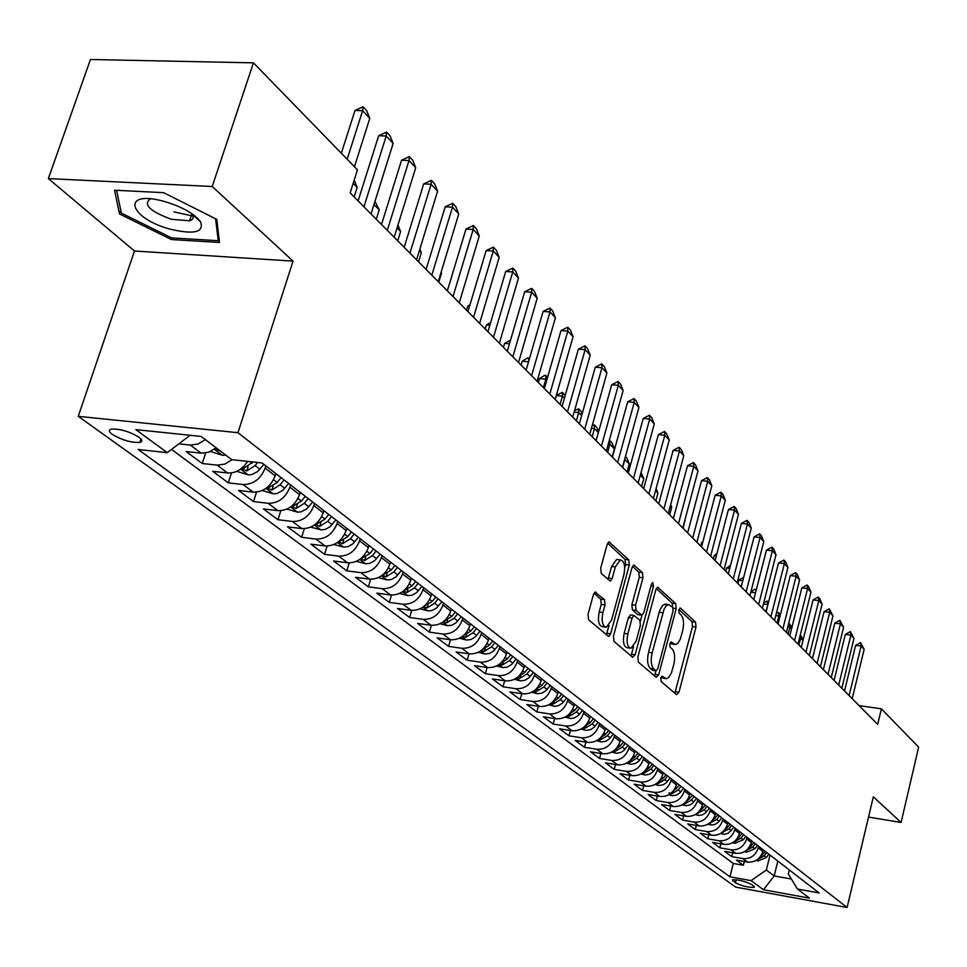 <?xml version="1.0" encoding="UTF-8"?>
<svg xmlns="http://www.w3.org/2000/svg" width="967" height="967" viewBox="0 0 967 967"><rect width="100%" height="100%" fill="white"/><g stroke="black" fill="none" stroke-linecap="round" stroke-linejoin="round"><path stroke-width="1.45" d="M660.775 678.048L661.114 681.53L676.562 694.681L678.955 692.251L696.01 627.063L695.551 622.168L680.502 608.122L678.822 609.73L679.16 613.223L681.131 615.048C683.717 618.324 684.225 623.606 682.642 630.895L680.284 639.163L677.807 643.273L675.462 644.59L671.098 641.943L669.829 643.756L670.167 647.237L672.174 649.014C674.797 652.217 675.304 657.487 673.709 664.837L671.316 673.213L668.753 677.432L666.348 678.737L662.081 676.199L660.775 678.048M173.903 211.894L193.062 216.088M194.403 216.221L195.382 216.306M112.293 434.388C122.023 440.13 131.198 442.801 139.828 442.402C142.741 441.617 142.463 439.888 138.994 437.217C129.348 431.463 120.15 428.756 111.41 429.106C108.413 429.916 108.703 431.669 112.293 434.388M596.131 592.275L595.346 592.022L593.4 594.705L587.996 614.432L588.589 619.762L608.678 636.516L610.636 633.796L629.275 565.079L628.731 559.82L609.017 541.943L607.167 544.542L600.7 568.1L601.281 573.455L610.298 581.131L612.196 578.484L615.363 566.892L620.318 559.917C624.331 560.884 625.528 565.816 623.896 574.712L611.591 620.028L606.369 627.245C602.429 626.181 601.281 621.261 602.912 612.498L605.004 604.871L604.423 599.576L595.007 592.13M293.037 261.114L212.22 186.498L253.451 62.843L90.439 59.507L48.35 178.593L134.486 251.009L78.254 416.33L237.967 432.708L293.037 261.114L134.486 251.009M868.511 817.091L901.087 822.458L873.322 796.808L847.092 907.493L237.967 432.708M901.087 822.458L918.65 747.153L881.384 708.823L859.083 705.62M253.451 62.843L357.452 169.841L350.151 192.916L877.685 724.356L881.384 708.823M637.845 657.077L638.377 662.153L656.194 677.335L658.66 674.881L676.187 608.642L675.703 603.638L657.645 587.199L655.844 589.761L637.845 657.077M632.587 657.234L614.009 641.411L613.453 636.201L632.019 567.629L633.844 565.042L642.426 572.597L642.946 577.77L635.561 605.221L636.093 610.382L641.931 615.242L643.792 612.631L651.395 584.225L652.665 582.436L653.511 586.195L635.15 654.768L632.587 657.234M205.367 439.634L197.993 444.046L190.342 445.074L201.172 453.185L186.135 451.565L202.212 463.495L205.596 453.027M232.116 459.7L224.791 464.124L217.14 465.139L227.62 472.984L212.74 471.316L228.297 482.859L231.476 472.911M265.865 465.876L265.151 468.125C260.655 479.088 253.294 484.564 243.068 484.54L253.197 492.13L238.486 490.426L253.535 501.595L256.521 492.13M290.608 484.975L289.907 487.187C285.507 497.993 278.254 503.372 268.149 503.311L277.952 510.649L263.399 508.92L277.964 519.738L280.793 510.709M314.553 503.456L313.876 505.644C309.561 516.293 302.417 521.576 292.421 521.479L301.922 528.586L287.513 526.834L301.631 537.301L304.303 528.683M337.737 521.358L337.084 523.51C332.866 534.014 325.819 539.199 315.931 539.078L325.13 545.968L310.89 544.179L324.561 554.333L327.1 546.077M360.207 538.716L359.567 540.831C355.445 551.178 348.495 556.279 338.716 556.134L347.637 562.806L333.542 560.993L346.802 570.844L349.208 562.915M382.001 555.529L381.373 557.621C377.323 567.834 370.47 572.839 360.812 572.669L369.454 579.136L355.505 577.311L368.367 586.86L370.651 579.245M403.118 571.835L402.514 573.902C398.549 583.971 391.792 588.903 382.231 588.698L390.62 594.971L376.816 593.134L389.302 602.393L391.478 595.068M423.631 587.658L423.026 589.701C419.146 599.637 412.474 604.496 403.021 604.254L411.156 610.346L397.497 608.485L409.621 617.49L411.712 610.419M443.527 603.021L442.946 605.04C439.139 614.843 432.551 619.617 423.195 619.363L431.113 625.286L417.587 623.401L429.36 632.14L431.355 625.311M462.855 617.949L462.286 619.932C458.551 629.614 452.06 634.316 442.801 634.026L450.489 639.779L437.108 637.882L448.543 646.379L450.453 639.779M481.639 632.442L481.082 634.4C477.408 643.962 471.002 648.591 461.851 648.289L469.309 653.873L456.073 651.963L467.194 660.219L469.019 653.837M499.891 646.536L499.347 648.47C495.745 657.911 489.423 662.468 480.357 662.141L487.622 667.581L474.507 665.659L485.325 673.685L487.09 667.496M517.647 660.243L517.103 662.153C513.574 671.461 507.324 675.957 498.356 675.619L505.427 680.901L492.445 678.967L502.973 686.788L504.653 680.792M534.908 673.564L534.388 675.449C530.919 684.66 524.743 689.084 515.87 688.722L522.748 693.859L509.887 691.925L520.137 699.528L521.757 693.714M551.71 686.534L551.202 688.407C547.793 697.497 541.701 701.849 532.914 701.474L539.61 706.478L526.882 704.532L536.854 711.942L538.414 706.297M568.076 699.165L567.569 701.015C564.22 709.983 558.201 714.287 549.51 713.888L556.025 718.771L543.418 716.813L553.136 724.029L554.635 718.554M584.008 711.458L583.512 713.283C580.212 722.156 574.265 726.386 565.659 725.987L572.005 730.738L559.53 728.78L568.995 735.802L570.445 730.484M599.516 723.437L599.032 725.238C595.805 734.013 589.918 738.184 581.409 737.761L587.585 742.39L575.22 740.432L584.455 747.286L585.845 742.112M614.637 735.113L614.166 736.89C610.987 745.557 605.173 749.679 596.748 749.244L602.767 753.752L590.523 751.794L599.528 758.466L600.87 753.45M629.384 746.5L628.913 748.253C625.782 756.823 620.052 760.884 611.7 760.437L617.575 764.837L605.451 762.866L614.214 769.381L615.52 764.498M643.756 757.596L643.297 759.337C640.227 767.798 634.545 771.811 626.278 771.352L632.007 775.643L619.992 773.673L628.562 780.018L629.807 775.28M657.778 768.414L657.33 770.143C654.296 778.508 648.688 782.46 640.505 782.001L646.089 786.183L634.195 784.213L642.547 790.414L643.756 785.796M671.461 778.979L671.025 780.683C668.04 788.963 662.492 792.855 654.381 792.384L659.832 796.47L648.047 794.499L656.206 800.543L657.379 796.059M684.817 789.29L684.382 790.97C681.445 799.153 675.957 803.009 667.931 802.525L673.262 806.514L661.573 804.532L669.539 810.443L670.675 806.079M697.86 799.358L697.425 801.014C694.536 809.113 689.108 812.921 681.155 812.425L686.352 816.317L674.785 814.347L682.557 820.113L683.657 815.858M710.588 809.186L710.165 810.829C707.324 818.844 701.957 822.591 694.076 822.095L699.153 825.891L687.682 823.92L695.285 829.565L696.349 825.407M723.026 818.783L722.615 820.415C719.811 828.332 714.504 832.043 706.684 831.535L711.652 835.246L700.289 833.276L707.711 838.788L708.738 834.751M735.186 828.163L734.775 829.783C732.007 837.615 726.761 841.278 719.013 840.758L723.872 844.396L712.606 842.426L719.871 847.817L720.862 843.865M747.056 837.337L746.657 838.933C743.937 846.693 738.74 850.307 731.064 849.788L735.814 853.329L724.646 851.359L731.741 856.629L742.849 858.599C750.452 859.131 755.59 855.553 758.285 847.878L758.672 846.294M732.708 852.785L731.741 856.629M253.197 492.13C263.375 492.155 270.687 486.715 275.16 475.824L275.861 473.588M277.952 510.649C288.009 510.721 295.225 505.378 299.589 494.633L300.278 492.445M301.922 528.586C311.87 528.695 318.977 523.449 323.244 512.861L323.909 510.685M325.13 545.968C334.969 546.101 341.98 540.94 346.162 530.508L346.815 528.369M347.637 562.806C357.367 562.975 364.269 557.899 368.367 547.6L369.007 545.497M369.454 579.136C379.076 579.33 385.893 574.35 389.906 564.184L390.523 562.105M390.62 594.971C400.133 595.201 406.865 590.293 410.794 580.273L411.398 578.218M411.156 610.346C420.572 610.6 427.209 605.777 431.064 595.89L431.657 593.859M431.113 625.286C440.42 625.552 446.972 620.802 450.743 611.047L451.323 609.041M450.489 639.779C459.7 640.069 466.154 635.404 469.865 625.77L470.433 623.8M469.309 653.873C478.435 654.188 484.805 649.582 488.444 640.081L489 638.123M487.622 667.581C496.639 667.907 502.937 663.374 506.515 653.982L507.059 652.06M505.427 680.901C514.347 681.252 520.572 676.791 524.078 667.52L524.61 665.61M522.748 693.859C531.584 694.233 537.725 689.834 541.169 680.671L541.689 678.798M539.61 706.478C548.349 706.865 554.417 702.526 557.802 693.484L558.31 691.635M556.025 718.771C564.68 719.17 570.663 714.891 573.999 705.958L574.495 704.121M572.005 730.738C580.575 731.149 586.498 726.93 589.761 718.106L590.257 716.293M587.585 742.39C596.071 742.813 601.921 738.667 605.137 729.94L605.62 728.151M602.767 753.752C611.168 754.187 616.946 750.102 620.113 741.471L620.584 739.707M617.575 764.837C625.891 765.284 631.608 761.247 634.715 752.725L635.174 750.972M632.007 775.643C640.251 776.102 645.896 772.113 648.954 763.688L649.413 761.96M646.089 786.183C654.248 786.654 659.832 782.714 662.854 774.386L663.302 772.669M659.832 796.47C667.919 796.953 673.443 793.073 676.404 784.829L676.84 783.137M673.262 806.514C681.264 806.998 686.727 803.166 689.64 795.019L690.075 793.339M686.352 816.317C694.282 816.813 699.685 813.029 702.562 804.967L702.949 803.456M699.153 825.891C707.01 826.398 712.353 822.663 715.181 814.685L715.604 813.054M711.652 835.246C719.436 835.766 724.718 832.079 727.51 824.186L727.921 822.566M723.872 844.396C731.584 844.916 736.818 841.266 739.562 833.469L739.96 831.862M735.814 853.329C743.454 853.861 748.627 850.259 751.335 842.535L751.734 840.976M753.934 886.207L751.444 884.394C744.409 881.046 738.087 879.535 732.454 879.885L735.428 882.835C742.475 886.171 748.784 887.67 754.369 887.319L753.934 886.207M78.254 416.33L735.609 887.09L847.092 907.493M190.112 435.283L167.255 452.653L138.172 449.498L729.964 876.803L751.045 880.623L766.335 870.022L770.034 855.07M167.255 452.653L135.851 429.626L201.148 436.431L231.754 459.663L262.081 462.963L819.109 892.952L797.449 889.036L809.439 898.138L763.483 889.737L751.045 880.623M171.546 449.437L733.3 863.458L743.369 865.26L736.431 860.11L747.491 862.068C755.058 862.6 760.183 859.047 762.854 851.407L763.241 849.824M731.064 849.788L719.871 847.817M719.013 840.758L707.711 838.788M706.684 831.535L695.285 829.565M694.076 822.095L682.557 820.113M681.155 812.425L669.539 810.443M667.931 802.525L656.206 800.543M654.381 792.384L642.547 790.414M640.505 782.001L628.562 780.018M626.278 771.352L614.214 769.381M611.7 760.437L599.528 758.466M596.748 749.244L584.455 747.286M581.409 737.761L568.995 735.802M565.659 725.987L553.136 724.029M549.51 713.888L536.854 711.942M532.914 701.474L520.137 699.528M515.87 688.722L502.973 686.788M498.356 675.619L485.325 673.685M480.357 662.141L467.194 660.219M461.851 648.289L448.543 646.379M442.801 634.026L429.36 632.14M423.195 619.363L409.621 617.49M403.021 604.254L389.302 602.393M382.231 588.698L368.367 586.86M360.812 572.669L346.802 570.844M338.716 556.134L324.561 554.333M315.931 539.078L301.631 537.301M292.421 521.479L277.964 519.738M268.149 503.311L253.535 501.595M243.068 484.54L228.297 482.859M217.14 465.139L202.212 463.495M190.342 445.074L178.98 443.865M766.335 870.022L774.18 875.945L791.381 879.027M777.831 861.089L774.18 875.945L763.483 889.737M789.277 869.925L788.298 873.95L797.449 889.036M212.22 186.498L48.35 178.593M744.3 861.5L743.369 865.26M733.3 863.458L729.964 876.803M227.62 472.984C235.658 473.322 242.33 469.466 247.649 461.392M201.172 453.185L208.787 452.169L216.112 447.794M114.517 190.209L119.557 213.985L171.437 239.55L219.497 242.463L216.777 219.376L163.665 192.675L114.517 190.209M171.981 237.93L171.437 239.55M120.79 210.383L119.557 213.985M664.51 678.072L660.92 677.565L665.369 678.592M673.528 643.889L669.938 643.393L674.422 644.445M674.845 693.206L692.481 626.592L692.021 621.696L678.894 609.476M672.79 607.324L672.125 603.19L656.327 588.48M654.49 675.873L656.013 670.832M655.94 670.735L657.669 669.031L673.092 610.781L672.754 607.276L668.511 604.556L666.19 605.898L664.087 609.15L652.145 652.822C650.513 660.316 651.057 665.671 653.777 668.874L655.94 670.735L652.967 670.312M666.106 604.254L663.048 605.004L660.123 609.524L659.192 612.292L662.806 612.764M652.338 670.216L650.175 668.366C647.455 665.151 646.911 659.808 648.531 652.326L659.192 612.292M632.515 566.336L638.764 572.15L642.426 572.597M641.544 615.193L637.604 614.529L632.43 609.911L631.886 604.75L639.284 577.323L638.764 572.15M641.967 615.242L640.384 621.165M633.542 646.657L631.499 654.26L635.15 654.768M627.837 633.893C626.253 642.39 627.317 647.177 631.028 648.253L636.153 641.109L640.372 625.395L639.84 620.27L633.977 615.435L632.092 618.07L627.837 633.893L624.162 633.397C622.579 641.883 623.642 646.669 627.365 647.745L630.049 648.12M630.714 615L628.429 617.587L632.092 618.07M624.162 633.397L628.429 617.587M630.895 655.795L631.499 654.26M605.245 627.099L602.646 626.749C598.706 625.685 597.558 620.766 599.189 612.014L601.269 604.387L600.688 599.093L594.004 593.218M617.877 559.615L616.608 559.458L611.64 566.432L615.363 566.892M607.929 579.426L611.64 566.432M624.706 567.847L625.589 564.631L625.033 559.385L607.675 543.224M606.309 634.848L609.065 625.456M756.182 860.388L758.104 860.908L766.287 857.499L768.898 854.199M757.741 859.325L764.135 855.855L766.758 852.543M765.405 851.492L759.857 857.27M802.973 640.468L800.664 638.123L798.947 645.037M800.265 635.089L800.664 638.123L799.54 637.978M800.338 634.823L803.166 639.671M849.123 695.575L861.113 646.089L855.614 645.364L860.557 642.596L864.147 649.328L852.205 698.682M844.529 690.958L855.614 645.364M864.147 649.328L861.113 646.089L860.557 642.596M170.192 229.179C194.137 234.763 204.267 232.334 200.58 221.878C194.585 213.9 182.956 207.216 165.671 201.825L163.616 201.257C120.524 189.496 128.635 218.167 170.192 229.179M150.417 198.9L150.296 198.936C142.862 204.545 149.897 211.326 171.401 219.291L189.592 220.79C193.243 219.618 194.113 217.418 192.191 214.203L191.792 213.61M195.225 216.173L194.258 216.1M215.605 218.796L218.216 240.71L171.63 237.906L121.371 213.103L116.572 190.318M219.013 238.329L218.216 240.71M744.53 851.649L746.621 852.205L754.876 848.76L757.524 845.412M746.101 850.585L752.677 847.068L755.336 843.72M753.946 842.656L748.216 848.555M791.55 628.852L789.894 627.184L788.141 634.159M788.625 623.618L789.459 623.727L789.894 627.184L787.803 626.906M789.459 623.727L791.913 627.426M732.623 842.716L734.884 843.321L743.212 839.815L745.895 836.431M735.246 840.758L735.029 841.604L740.976 838.099L743.659 834.702M742.233 833.614L736.31 839.646M779.861 616.982L778.882 615.991L777.105 623.038M776.368 613.235L778.459 612.522L778.882 615.991L775.776 615.592M778.459 612.522L780.393 614.879M720.439 833.566L724.174 834.303L728.066 833.324L734.001 827.256M722.047 832.49L728.997 828.912L731.705 825.48M730.254 824.367L724.138 830.532M767.895 604.822L765.816 611.664M763.773 602.707L767.218 601.063L767.629 604.556L763.447 604.024M767.218 601.063L768.511 602.381M707.965 824.21L711.893 824.996L715.193 824.295L718.118 822.361L721.829 817.852M709.597 823.135L716.728 819.508L719.484 816.051M717.997 814.903L711.676 821.213M755.529 592.783L750.803 592.191M750.876 591.949L754.792 589.241L756.267 589.906M755.928 591.2L755.723 589.35M838.691 685.083L850.887 635.089L845.339 634.376L850.331 631.596L853.982 638.413L841.846 688.25M834.074 680.43L845.339 634.376M853.982 638.413L850.887 635.089L850.331 631.596M828.03 674.337L840.42 623.86L834.823 623.135L839.876 620.331L843.587 627.257L831.257 677.589M823.376 669.648L834.823 623.135M843.587 627.257L840.42 623.86L839.876 620.331M817.127 663.362L829.722 612.365L824.077 611.652L829.19 608.823L832.962 615.846L820.427 666.674M812.437 658.636L824.077 611.652M832.962 615.846L829.722 612.365L829.19 608.823M805.982 652.121L818.783 600.616L813.078 599.903L818.263 597.05L819.919 598.839L822.083 604.17L809.355 655.517M801.256 647.358L813.078 599.903M822.083 604.17L818.783 600.616L818.263 597.05M695.2 814.637L699.322 815.471L702.658 814.758L705.62 812.8L709.367 808.243M696.856 813.549L704.194 809.887L706.974 806.393M705.451 805.209L698.923 811.664M742.801 580.696L738.728 580.2L737.881 583.512M738.728 580.2L743.671 577.335M794.56 640.625L807.578 588.589L801.824 587.888L807.082 585.011L808.775 586.836L810.962 592.227L798.017 644.107M789.797 635.827L801.824 587.888M810.962 592.227L807.578 588.589L807.082 585.011M682.122 804.834L685.784 805.704L689.834 804.991L692.819 803.009L696.615 798.391M683.802 803.734L685.156 803.746L691.345 800.047L694.161 796.506M692.602 795.297L685.857 801.885M729.747 568.342L726.628 567.967L725.758 571.316M730.532 565.308L726.628 567.967M782.883 628.852L796.119 576.272L790.305 575.583L795.636 572.682L797.376 574.543L799.588 579.995L786.413 632.418M778.084 624.017L790.305 575.583M799.588 579.995L796.119 576.272L795.636 572.682M668.741 794.789L672.609 795.72L676.695 794.995L679.716 792.988L683.56 788.323M669.007 792.831L671.932 793.714L678.193 789.954L681.046 786.376M679.45 785.144L672.476 791.876M716.366 555.699L714.25 555.445L713.368 558.829M716.898 553.656L714.25 555.445M770.917 616.801L784.394 563.676L778.52 562.987L783.923 560.062L785.7 561.972L787.936 567.484L774.543 620.451M766.082 611.93L778.52 562.987M787.936 567.484L784.394 563.676L783.923 560.062M655.022 784.515L659.107 785.494L663.241 784.745L666.299 782.714L670.179 777.988M656.774 783.379L658.394 783.427L664.716 779.632L667.605 776.005M665.973 774.736L663.084 778.375L658.769 781.614M702.634 542.753L701.583 542.632L700.676 546.041M702.9 541.738L701.583 542.632M758.672 604.46L772.379 550.779L766.456 550.09L771.932 547.141L773.745 549.099L776.005 554.683L762.383 608.195M753.801 599.552L766.456 550.09M776.005 554.683L772.379 550.779L771.932 547.141M640.952 773.975L645.279 775.014L649.449 774.253L652.544 772.198L656.484 767.411M642.753 772.814L644.518 772.899L650.912 769.043L653.837 765.368M652.169 764.075L649.232 767.762L644.723 771.11M746.125 591.828L760.074 537.555L754.091 536.89L759.639 533.905L761.5 535.911L763.797 541.556L749.921 595.648M741.206 586.872L754.091 536.89M763.797 541.556L760.074 537.555L759.639 533.905M626.543 763.168L631.113 764.281L635.319 763.495L638.45 761.416L642.439 756.569M628.393 761.996L630.291 762.105L636.769 758.201L639.731 754.478M638.015 753.16L635.041 756.883L630.315 760.328M683.161 528.393L684.817 520.391M685.192 520.778L684.902 520.065M733.264 578.87L747.467 524.017L741.423 523.352L747.056 520.343L748.966 522.398L751.274 528.115L737.156 582.787M728.308 573.878L741.423 523.352M751.274 528.115L747.467 524.017L747.056 520.343M611.748 752.096L616.583 753.269L620.838 752.471L623.993 750.356L628.042 745.46M613.658 750.888L615.713 751.033L622.264 747.08L625.262 743.309M623.497 741.955L620.5 745.726L615.544 749.28M669.66 514.795L671.727 507.095L670.373 505.717M671.727 507.095L670.687 504.532M720.089 565.586L734.545 510.141L728.453 509.488L734.146 506.454L736.105 508.557L738.45 514.347L724.078 569.611M715.084 560.558L728.453 509.488M738.45 514.347L734.545 510.141L734.146 506.454M596.591 740.734L601.679 741.979L605.983 741.169L609.186 739.018L613.271 734.062M598.561 739.501L600.761 739.695L607.385 735.669L610.419 731.862M608.618 730.472L605.572 734.279L600.398 737.954M655.831 500.858L657.935 493.073L655.541 490.644M657.935 493.073L656.109 488.565M706.563 551.976L721.297 495.914L715.145 495.261L720.923 492.203L722.929 494.367L725.31 500.217L710.66 556.098M701.534 546.899L715.145 495.261M725.31 500.217L721.297 495.914L720.923 492.203M581.022 729.082L586.401 730.399L590.74 729.565L593.98 727.389L598.126 722.361M583.065 727.813L585.422 728.042L592.118 723.969L595.201 720.113M593.351 718.674L590.269 722.542L584.842 726.314M641.048 472.476L643.792 478.701L640.311 475.172M641.641 486.57L643.792 478.701M692.71 538.003L707.711 481.324L701.498 480.684L707.361 477.589L709.415 479.813L711.821 485.736L696.905 542.233M687.634 532.902L701.498 480.684M711.821 485.736L707.711 481.324L707.361 477.589M565.042 717.127L570.711 718.517L574.386 717.949L578.375 715.459L582.581 710.37M567.158 715.81L569.684 716.1L576.465 711.966L579.584 708.049M577.686 706.587L574.555 710.503L568.886 714.383M627.099 471.92L629.287 463.967L624.863 459.47L622.663 467.448M624.827 458.696L624.622 459.446M625.419 456.545L626.894 458.044L629.287 463.967M678.483 523.679L693.774 466.36L687.501 465.731L693.448 462.613L695.563 464.885L697.993 470.893L682.787 528.018M673.37 518.53L687.501 465.731M697.993 470.893L693.774 466.36L693.448 462.613M548.64 704.846L554.611 706.321L558.322 705.741L562.371 703.214L566.626 698.053M550.839 703.492L553.523 703.831L560.389 699.637L563.543 695.672M561.597 694.161L558.43 698.138L552.508 702.127M612.184 456.895L614.408 448.845L609.875 444.24L607.639 452.314M609.258 440.493L609.875 444.24L608.267 444.083M609.718 440.541L611.99 442.85L614.408 448.845M663.882 508.968L679.475 450.997L673.129 450.38L679.172 447.238L681.336 449.57L683.802 455.65L668.306 513.429M658.732 503.783L673.129 450.38M683.802 455.65L679.475 450.997L679.172 447.238M531.777 692.239L537.35 693.726L541.834 693.194L545.92 690.631L550.235 685.398M534.074 690.825L536.927 691.236L543.865 686.969L547.08 682.956M545.074 681.409L541.858 685.434L535.67 689.531M598.368 432.551L594.487 428.611L592.215 436.77M592.239 425.492L594.367 424.9L594.487 428.611L591.441 428.321M594.367 424.9L596.699 427.269L598.561 431.874M648.893 493.871L664.8 435.235L658.382 434.63L664.522 431.451L666.746 433.845L669.237 440.009L653.426 498.44M643.696 488.637L658.382 434.63M669.237 440.009L664.8 435.235L664.522 431.451M514.456 679.281L520.355 680.865L524.888 680.309L529.034 677.71L533.409 672.403M516.861 677.819L519.883 678.29L526.906 673.963L530.158 669.901M528.103 668.306L524.839 672.379L518.385 676.598M581.663 415.568L578.701 412.558L576.38 420.814M574.555 410.637L578.604 408.836L578.701 412.558L574.132 412.147M578.604 408.836L580.998 411.265L582.098 413.997M633.494 478.363L649.715 419.037L643.248 418.445L649.473 415.242L651.758 417.696L654.284 423.945L638.16 483.065M628.26 473.081L643.248 418.445M654.284 423.945L649.715 419.037L649.473 415.242M496.651 665.973L502.9 667.641L507.482 667.073L511.676 664.426L516.112 659.059M499.177 664.438L502.357 664.994L509.476 660.606L512.776 656.484M510.649 654.84L507.349 658.974L500.604 663.302M564.474 398.102L562.492 396.083L560.111 404.436M556.339 395.406L562.431 392.336L562.492 396.083L556.291 395.539M562.431 392.336L565.187 395.588M617.683 462.431L634.231 402.405L627.692 401.825L634.014 398.585L636.359 401.112L638.921 407.445L622.47 467.254M612.401 457.113L627.692 401.825M638.921 407.445L634.231 402.405L634.014 398.585M478.339 652.29L484.95 654.043L489.58 653.462L493.835 650.779L498.331 645.327M480.998 650.682L484.346 651.323L491.55 646.863L494.899 642.68M492.723 641L489.362 645.182L482.328 649.631M546.778 380.128L545.835 379.161L543.406 387.61M539.417 378.617L544.735 375.305L545.811 375.401L545.835 379.161L539.417 378.617L538.305 382.461M545.811 375.401L547.612 377.239M601.426 446.053L618.324 385.313L611.7 384.757L618.131 381.482L620.548 384.08L623.135 390.487L606.345 451.009M596.095 440.686L611.7 384.757M623.135 390.487L618.324 385.313L618.131 381.482M459.494 638.208L466.493 640.069L471.183 639.465L475.474 636.733L480.043 631.221M470.192 624.658L470.711 624.005M462.299 636.516L465.816 637.265L473.117 632.732L476.513 628.49M474.277 626.761L470.869 631.004L463.568 635.549M528.538 361.755L522.228 361.235L521.104 365.127M522.228 361.235L527.644 357.911L529.42 358.709M528.719 361.138L528.731 357.995M584.709 429.203L601.957 367.738L595.273 367.194L601.812 363.894L604.29 366.566L606.913 373.069L589.773 434.304M579.342 423.8L595.273 367.194M606.913 373.069L601.957 367.738L601.812 363.894M440.106 623.715L447.503 625.685L451.456 625.335L455.94 622.881L461.235 616.692M451.057 609.972L451.625 609.27M443.079 621.938L446.766 622.796L454.152 618.191L457.596 613.888M455.288 612.111L451.843 616.414L444.155 621.092M509.476 343.756L504.569 343.382L503.42 347.322M504.569 343.382L510.564 340.058M567.508 411.882L585.132 349.667L578.375 349.147L585.011 345.811L587.561 348.555L590.233 355.143L572.718 417.128M562.105 406.442L578.375 349.147M590.233 355.143L585.132 349.667L585.011 345.811M420.137 608.811L427.97 610.89L431.959 610.515L436.504 608.025L441.871 601.74M431.367 594.874L431.971 594.113M423.304 606.901L427.148 607.905L434.63 603.215L438.124 598.851M435.754 597.026L432.249 601.389L424.199 606.212M489.822 325.263L486.413 325.009L485.229 328.998M490.656 322.434L486.413 325.009M549.812 394.053L567.822 331.077L560.993 330.569L567.738 327.209L570.361 330.025L573.068 336.709L555.179 399.456M544.361 388.565L560.993 330.569M573.068 336.709L567.822 331.077L567.738 327.209M399.564 593.448L407.844 595.648L411.882 595.261L416.487 592.735L421.926 586.353M411.072 579.318L411.737 578.484M403.203 591.091L406.938 592.566L414.529 587.803L418.082 583.379M415.629 581.493L412.075 585.917L403.602 590.922M469.539 306.237L467.726 306.104L466.517 310.141M469.986 304.75L467.726 306.104M531.596 375.704L550.005 311.942L543.103 311.447L549.969 308.05L552.665 310.963L555.409 317.744L537.12 381.264M526.108 370.168L543.103 311.447M555.409 317.744L550.005 311.942L549.969 308.05M378.363 577.625L387.114 579.958L391.2 579.547L395.866 576.973L401.39 570.506M390.172 563.29L390.886 562.395M394.899 565.49L391.284 569.986L382.328 575.244L386.135 576.779L393.811 571.92L397.425 567.436M448.603 286.667L447.262 290.741M512.836 356.799L531.657 292.239L524.682 291.768L531.657 288.335L534.437 291.333L537.217 298.211L518.517 362.528M507.3 351.226L524.682 291.768M537.217 298.211L531.657 292.239L531.657 288.335M356.497 561.319L365.756 563.773L369.89 563.35L374.604 560.727L380.224 554.164M368.62 546.766L369.394 545.799M373.528 548.99L369.865 553.559L360.812 558.902L364.68 560.497L372.464 555.554L376.127 550.997M438.764 282.183L441.508 273.141L440.988 272.621M441.508 273.141L441.121 272.186M493.496 337.326L512.752 271.932L505.705 271.497L512.8 268.028L515.665 271.111L518.481 278.085L499.359 343.237M487.924 331.705L505.705 271.497M518.481 278.085L512.752 271.932L512.8 268.028M333.941 544.506L343.732 547.104L347.915 546.657L352.701 543.986L358.406 537.314M346.391 529.735L347.238 528.695M351.505 531.983L347.769 536.625L338.631 542.052L342.56 543.708L350.453 538.679L354.176 534.05M418.566 261.827L421.358 252.677L419.376 250.646M421.358 252.677L419.883 248.99M473.576 317.249L493.279 251.021L486.147 250.598L493.375 247.105L496.325 250.284L499.19 257.355L479.62 323.341M467.943 311.592L486.147 250.598M499.19 257.355L493.279 251.021L493.375 247.105M310.733 527.124L321.02 529.892L325.238 529.433L330.098 526.713L335.887 519.932M323.462 512.172L324.368 511.035M328.768 514.444L324.972 519.146L315.75 524.658L319.751 526.386L327.753 521.273L331.536 516.571M397.739 240.856L400.604 231.584L397.05 227.97M400.604 231.584L397.969 225.009M453.015 296.543L473.201 229.445L465.985 229.058L473.347 225.516L476.38 228.804L479.281 235.984L459.252 302.828M447.358 290.837L465.985 229.058M479.281 235.984L473.201 229.445L473.347 225.516M286.873 509.138L297.57 512.147L300.979 511.894L306.769 508.884L312.655 502.006M299.782 494.04L300.761 492.819M305.306 496.325L301.45 501.111L292.119 506.72L296.192 508.509L304.315 503.299L308.159 498.525M374.991 201.305L379.221 209.839L373.987 204.533M376.284 219.231L379.221 209.839M431.814 275.184L452.483 207.192L445.183 206.829L452.677 203.263L455.82 206.648L458.757 213.949L438.244 281.663M426.096 269.43L445.183 206.829M458.757 213.949L452.483 207.192L452.677 203.263M262.226 490.547L273.359 493.811L276.816 493.545L282.678 490.474L288.674 483.488M275.317 475.305L276.381 473.999M281.071 477.613L277.154 482.473L267.726 488.178L271.872 490.051L280.116 484.745L284.02 479.898M354.2 180.116L357.149 187.417L353.173 183.379M354.14 196.93L357.149 187.417M409.923 253.124L431.101 184.226L423.715 183.899L431.355 180.297L434.594 183.79L437.58 191.2L416.559 259.821M404.17 247.334L423.715 183.899M437.58 191.2L431.101 184.226L431.355 180.297M236.758 471.352L248.362 474.87L251.843 474.592L257.79 471.461L263.882 464.353M253.052 461.984L242.524 469.031L246.754 470.977L255.107 465.574L257.609 462.48M387.308 230.351L409.017 160.522L401.559 160.208L409.331 156.581L412.679 160.184L415.713 167.714L394.173 237.266M381.506 224.501L401.559 160.208M415.713 167.714L409.017 160.522L409.331 156.581M210.431 451.492L222.507 455.3L225.71 455.082M217.527 448.869L216.475 449.232L220.597 451.299M363.943 206.805L386.208 136.021L378.653 135.743L386.582 132.08L390.052 135.803L393.134 143.454L371.038 213.949M358.104 200.918L378.653 135.743M393.134 143.454L386.208 136.021L386.582 132.08M347.165 159.253L362.625 110.697L354.986 110.456L363.072 106.757L366.65 110.601L369.781 118.373L354.442 166.747M341.327 153.257L354.986 110.456M369.781 118.373L362.625 110.697L363.072 106.757M265.151 468.125L275.16 475.824M289.907 487.187L299.589 494.633M313.876 505.644L323.244 512.861M337.084 523.51L346.162 530.508M359.567 540.831L368.367 547.6M381.373 557.621L389.906 564.184M402.514 573.902L410.794 580.273M423.026 589.701L431.064 595.89M442.946 605.04L450.743 611.047M462.286 619.932L469.865 625.77M481.082 634.4L488.444 640.081M499.347 648.47L506.515 653.982M517.103 662.153L524.078 667.52M534.388 675.449L541.169 680.671M551.202 688.407L557.802 693.484M567.569 701.015L573.999 705.958M583.512 713.283L589.761 718.106M599.032 725.238L605.137 729.94M614.166 736.89L620.113 741.471M628.913 748.253L634.715 752.725M643.297 759.337L648.954 763.688M657.33 770.143L662.854 774.386M671.025 780.683L676.404 784.829M684.382 790.97L689.64 795.019M697.425 801.014L702.562 804.967M710.165 810.829L715.181 814.685M722.615 820.415L727.51 824.186M734.775 829.783L739.562 833.469M746.657 838.933L751.335 842.535M758.285 847.878L762.854 851.407M742.849 858.599L747.491 862.068M736.201 879.765L735.428 882.835M733.24 879.668L732.901 881.022M670.88 642.015L671.533 642.1M679.825 608.025L680.502 608.122M692.021 621.696L695.551 622.168M692.481 626.592L696.01 627.063M675.413 691.731L678.955 692.251M661.863 676.259L662.48 676.344M657.294 587.32L658.334 587.44M672.125 603.19L675.703 603.638M673.201 608.255L676.187 608.642M655.07 674.374L658.66 674.881M648.531 652.326L652.145 652.822M650.175 668.366L653.777 668.874M633.494 565.175L634.606 565.308M639.284 577.323L642.946 577.77M631.886 604.75L635.561 605.221M632.43 609.911L636.093 610.382M637.604 614.529L641.254 615.012M650.96 585.881L653.511 586.195M600.688 599.093L604.423 599.576M601.269 604.387L605.004 604.871M599.189 612.014L602.912 612.498M608.473 578.024L612.196 578.484M608.666 542.076L609.851 542.209M625.033 559.385L628.731 559.82M625.589 564.631L629.275 565.079M606.925 633.3L610.636 633.796M756.798 860.001L757.923 860.86M764.135 855.855L766.287 857.499M761.875 854.127L762.77 854.804M745.206 851.226L746.439 852.169M752.677 847.068L754.876 848.76M750.356 845.279L751.286 846.004M746.983 849.836L746.802 850.537M733.361 842.257L734.69 843.272M740.976 838.099L743.212 839.815M738.558 836.237L739.55 836.999M721.237 833.071L722.675 834.17M728.997 828.912L731.294 830.665M726.495 826.99L727.535 827.788M723.243 831.463L722.99 832.466M708.823 823.679L710.382 824.863M716.728 819.508L719.085 821.309M714.154 817.526L715.242 818.372M710.963 821.95L710.672 823.11M696.131 814.069L697.811 815.338M704.194 809.887L706.599 811.736M701.51 807.844L702.658 808.726M698.404 812.195L698.065 813.537M683.125 804.218L684.926 805.584M691.345 800.047L693.81 801.933M688.577 797.92L689.785 798.851M685.543 802.211L685.156 803.746M669.805 794.137L671.739 795.599M678.193 789.954L680.72 791.9M675.329 787.767L676.598 788.734M672.379 791.973L671.932 793.714M656.17 783.802L658.237 785.373M664.716 779.632L667.303 781.614M661.754 777.359L663.084 778.375M658.878 781.578L658.394 783.427M642.185 773.213L644.397 774.893M650.912 769.043L653.559 771.074M647.842 766.686L649.232 767.762M645.013 770.989L644.518 772.899M627.849 762.371L630.218 764.16M636.769 758.201L639.477 760.28M633.578 755.759L635.041 756.883M630.822 760.135L630.291 762.105M613.163 751.238L615.677 753.148M622.264 747.08L625.045 749.207M618.965 744.542L620.5 745.726M616.257 749.002L615.713 751.033M598.09 739.828L600.773 741.858M607.385 735.669L610.237 737.857M603.964 733.046L605.572 734.279M601.329 737.591L600.761 739.695M582.63 728.115L585.47 730.278M592.118 723.969L595.056 726.217M588.577 721.249L590.269 722.542M586.014 725.879L585.422 728.042M566.747 716.1L569.781 718.396M576.465 711.966L579.475 714.262M572.778 709.137L574.555 710.503M570.3 713.851L569.684 716.1M550.453 703.758L553.668 706.2M560.389 699.637L563.471 702.006M556.569 696.711L558.43 698.138M554.164 701.51L553.523 703.831M533.711 691.091L537.132 693.665M543.865 686.969L547.044 689.411M539.912 683.935L541.858 685.434M537.592 688.842L536.927 691.236M516.523 678.06L520.137 680.804M526.906 673.963L530.17 676.465M522.796 670.82L524.839 672.379M520.572 675.812L519.883 678.29M498.839 664.68L502.671 667.581M509.476 660.606L512.824 663.169M505.209 657.33L507.349 658.974M503.082 662.419L502.357 664.994M480.659 650.912L484.721 653.982M491.55 646.863L494.995 649.498M487.126 643.466L489.362 645.182M485.108 648.664L484.346 651.323M461.96 636.757L466.263 640.009M473.117 632.732L476.658 635.44M468.512 629.203L470.869 631.004M466.614 634.497L465.816 637.265M442.729 622.18L447.274 625.625M454.152 618.191L457.802 620.983M449.377 614.516L451.843 616.414M447.6 619.92L446.766 622.796M422.917 607.179L427.728 610.83M434.63 603.215L438.377 606.091M429.662 599.407L432.249 601.389M428.018 604.919L427.148 607.905M402.514 591.731L407.603 595.587M414.529 587.803L418.397 590.764M409.355 583.838L412.075 585.917M407.856 589.471L406.938 592.566M381.494 575.812L386.873 579.898M393.811 571.92L397.8 574.978M388.444 567.81L391.284 569.986M387.09 573.54L386.135 576.779M359.821 559.409L365.502 563.713M372.464 555.554L376.574 558.708M366.88 551.275L369.865 553.559M365.695 557.125L364.68 560.497M337.471 542.487L343.478 547.032M350.453 538.679L354.696 541.931M344.639 534.219L347.769 536.625M343.636 540.202L342.56 543.708M314.408 525.021L320.754 529.831M327.753 521.273L332.116 524.622M321.697 516.632L324.972 519.146M320.875 522.724L319.751 526.386M290.596 506.986L297.316 512.075M304.315 503.299L308.824 506.756M298.005 498.464L301.45 501.111M297.389 504.689L296.192 508.509M266.01 488.371L273.105 493.738M280.116 484.745L284.769 488.323M273.54 479.705L277.154 482.473M273.141 486.05L271.872 490.051M240.59 469.128L248.084 474.809M255.107 465.574L259.918 469.261M249.982 461.646L252.049 463.229M248.084 466.795L246.754 470.977M214.311 449.232L222.241 455.227M140.977 438.97L139.828 442.402M652.761 670.373L656.134 670.844M664.921 604.097L668.511 604.556M630.315 614.952L633.977 615.435M616.608 559.458L620.318 559.917M192.191 214.203L200.58 221.878M191.925 213.804L189.592 220.79"/></g></svg>
